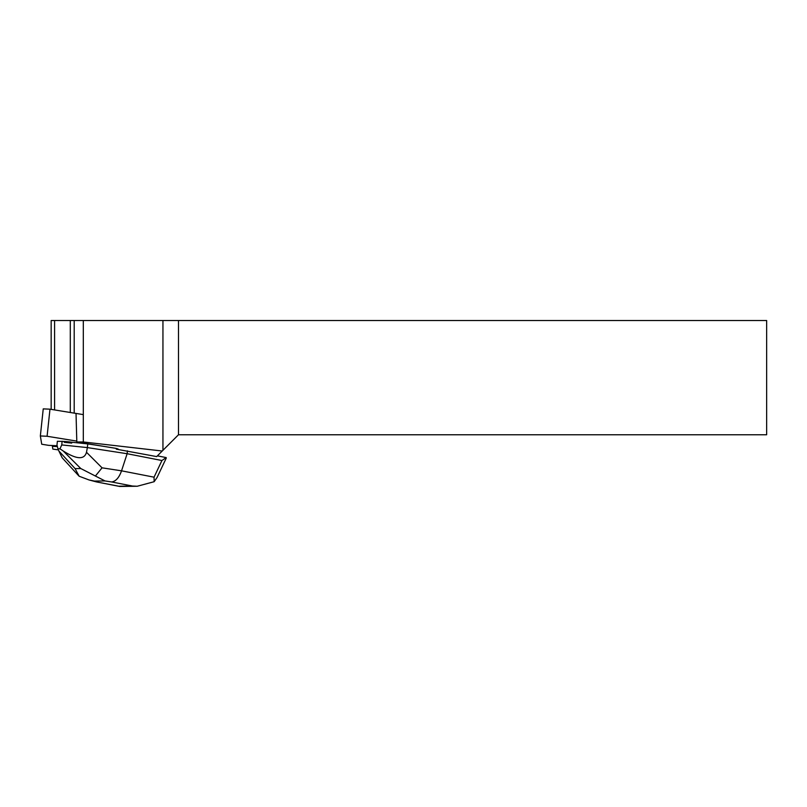 <?xml version="1.0" encoding="UTF-8"?>
<svg xmlns="http://www.w3.org/2000/svg" width="807" height="807" viewBox="0 0 807 807"><rect width="100%" height="100%" fill="white"/><g stroke="black" fill="none" stroke-linecap="round" stroke-linejoin="round"><path stroke-width="1.21" d="M43.245 408.877L40.35 435.962L41.722 444.223L48.591 445.343L41.722 444.223L40.35 435.962L47.088 436.264L76.796 441.106L47.088 436.264L40.35 435.951L43.245 408.877L49.984 409.179L83.313 414.616M48.591 445.343L57.166 445.726L48.591 445.343M71.722 443.093L71.813 442.236A10.955 1.12 -173.9 0 0 64.338 441.459L64.247 442.317L71.722 443.093A10.955 1.12 -173.9 0 0 64.247 442.317M58.407 449.882L52.838 449.085L52.384 446.372L57.388 446.584M116.39 448.44L116.319 449.156L156.659 456.591L178.488 434.761L766.65 434.761L766.65 320.52L83.313 320.52L83.313 441.964L162.227 451.022M83.313 441.964L76.816 441.974L76.029 413.446M116.319 449.156L118.064 448.985L115.724 448.319L76.816 441.974M52.394 445.514L52.384 446.372M70.29 412.488L70.29 320.52L51.164 320.52L51.164 409.371M70.29 320.52L83.313 320.52M162.943 450.306L162.943 320.52M178.488 320.52L178.488 434.761M74.194 413.123L74.194 320.52M54.594 320.52L54.594 409.936M157.385 455.864L166.181 457.579L161.935 460.525L127.133 453.716L127.435 450.871M95.397 476.029L80.791 468.544L75.081 468.615L79.167 476.241L89.073 479.963L94.419 481.073L105.031 480.942L95.397 476.029L102.055 467.828L121.544 470.824C119.103 477.673 115.805 481.375 111.659 481.961L132.439 486.026L137.2 486.258L154.147 481.708L154.046 477.179L121.544 470.824L127.133 453.716L87.368 447.592L87.761 443.9L103.014 446.251M71.813 442.236L87.761 443.9M75.081 468.615L58.881 451.002L57.953 448.823L56.984 444.99L57.378 441.298L64.338 441.459M58.881 451.002L62.2 457.831L78.642 475.706M102.055 467.828L86.49 452.273L87.368 447.592L61.746 444.929L62.139 441.237M86.49 452.273C84.372 459.909 76.604 459.465 63.178 450.952L59.95 448.803L61.746 444.929M59.95 448.803L57.953 448.823M120.072 486.47L96.053 481.809M154.147 481.708L157.103 477.451M79.167 476.241L78.662 475.727M49.984 409.179L47.088 436.264M98.404 482.132L94.419 481.073M132.439 486.026L119.184 486.197M105.031 480.942L111.659 481.961M161.935 460.525L154.046 477.179M63.178 450.952L80.791 468.544M137.2 486.248L119.88 486.47M119.688 486.45L96.729 481.961M96.003 481.789L89.042 479.953M166.282 458.053L157.153 477.33"/></g></svg>
